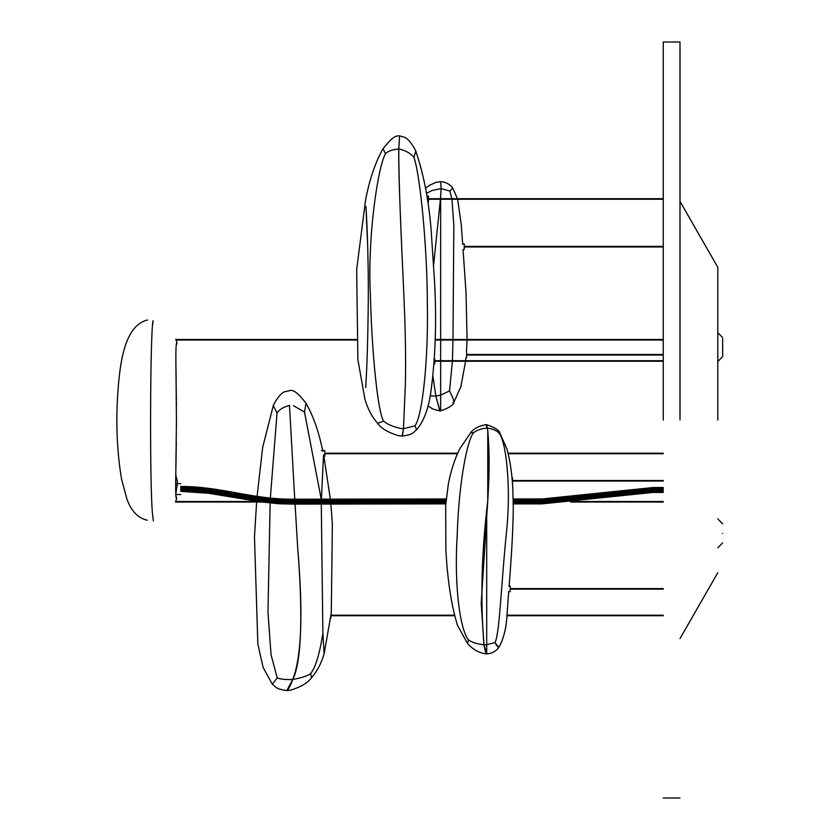 <?xml version="1.0" encoding="UTF-8"?>
<svg xmlns="http://www.w3.org/2000/svg" width="840" height="840" viewBox="0 0 840 840"><rect width="100%" height="100%" fill="white"/><g stroke="black" fill="none" stroke-linecap="round" stroke-linejoin="round"><path stroke-width="1.26" d="M323.421 456.33L324.796 456.33L324.796 451.406M433.976 363.836L434.774 363.836L434.774 358.911M466.631 357.62L466.631 352.706M427.675 201.841L428.505 201.841L428.505 196.917M180.779 489.111C180.779 496.104 180.779 496.104 180.779 489.111C180.779 482.118 180.779 482.118 180.779 489.111M330.75 618.324L331.244 613.4M510.206 591.738L510.206 586.824M464.216 249.543L464.216 244.619M722.652 533.4C722.652 521.157 722.652 521.157 722.652 533.4C722.652 545.643 722.652 545.643 722.652 533.4M722.652 338.887L722.652 356.601L717.801 361.578L722.652 356.601M663.254 420L663.254 42L663.254 420M717.801 420L717.801 267.298L717.801 420M680.001 420L680.001 42L680.001 420M512.505 483.651L512.558 478.727M152.67 515.371L153.3 520.863L152.67 515.371C149.489 490.35 150.192 328.293 153.111 320.681L152.67 325.006L153.111 320.681M175.602 501.784L176.726 498.194L175.602 501.784M176.673 498.11L176.001 496.072M175.77 494.718L176.4 489.5C177.608 484.397 177.618 480.554 176.442 477.992L175.781 474.579L176.327 442.207M176.421 405.605L176.022 371.459M175.917 365.757L175.844 361.736M176.295 345.125L177.009 343.161L175.812 339.192L177.009 343.161C176.043 341.628 175.686 349.85 175.959 367.826L176.442 421.06L175.791 474.012C175.445 491.631 175.76 499.695 176.726 498.194M498.918 433.041L499.842 433.041C499.454 430.479 495.075 427.686 486.696 424.651L487.757 430.846C489.584 449.652 489.573 473.088 487.746 501.144C481.541 552.395 480.281 600.275 483.977 644.784C477.015 643.965 471.87 642.348 468.52 639.933C461.076 631.386 453.905 591.549 457.181 535.416C458.934 479.209 467.891 438.68 473.56 432.768C476.501 430.238 481.068 428.652 487.274 428.022L487.284 428.054C492.765 428.862 496.64 430.531 498.918 433.041C505.459 439.247 511.896 484.817 506.09 536.067C501.06 587.066 499.485 634.515 495.002 642.558L486.696 644.7L486.696 516.779L487.746 501.144L487.757 430.846L488.744 480.302M473.56 432.768L470.736 432.684C473.55 428.705 478.611 426.017 485.909 424.61L487.274 428.022M508.725 591.297L507.276 611.1C506.699 626.63 503.864 638.778 498.75 647.535C495.716 651.514 491.694 653.635 486.696 653.888L486.696 644.7L484.008 644.816L486.685 653.888C485.909 653.51 485.016 650.475 484.008 644.816L481.205 603.75L486.696 516.779M486.644 653.888C479.419 653.226 473.025 649.719 467.481 643.388L468.52 639.933M495.002 642.558C499.433 648.123 499.716 648.774 495.863 644.522M486.696 424.662L485.961 424.61L486.696 425.712M398.78 149.027L398.758 149.09C398.79 188.475 401.531 243.306 403.683 291.123L404.691 315.725C405.657 344.631 405.867 368.088 405.3 386.096L403.473 428.705L414.929 425.859C422.615 415.853 428.558 357.882 427.329 302.715C427.319 248.997 420.263 174.867 413.931 157.374L415.779 151.127C410.802 140.679 405.29 137.267 404.901 137.424L399.63 135.87L398.78 149.027C392.805 149.447 388.385 150.969 385.497 153.605L383.03 148.827C390.022 139.566 395.252 135.282 398.717 135.954L399.63 135.87L399.441 136.553M383.576 421.134C387.492 424.399 393.309 426.856 401.026 428.516L403.473 428.705L402.497 435.897L398.8 435.761C388.164 432.526 381.108 428.369 377.654 423.297L383.576 421.134C377.78 411.474 371.921 354.165 370.387 295.019C367.353 237.059 377.874 166.95 385.497 153.605M366.177 378.714L365.694 387.649C367.08 366.356 367.941 337.029 368.277 299.67C368.613 265.639 367.164 224.364 365.957 206.619L367.679 246.036M414.929 425.859L416.682 429.776C412.713 432.453 414.257 434.343 402.224 436.076M413.931 157.374C411.243 153.867 406.833 151.19 400.691 149.352L398.758 149.09L398.738 149.888C398.475 175.886 401.111 235.41 403.683 291.123M403.473 428.705L402.245 436.076M425.596 188.087L429.702 185.147L436.159 182.343L440.591 181.66L441.147 188.57L432.002 190.502L426.447 193.358M441.147 188.57L440.465 198.702L441.179 188.591L440.612 181.66C445.641 181.923 449.663 184.034 452.707 188.013L449.81 191.037L441.179 188.591M433.64 264.936L440.423 199.248L433.64 264.821M432.873 376.194L435.866 396.029L432.873 376.215M439.94 410.939L435.866 396.029L440.643 395.136L449.536 390.936C453.726 399.221 454.839 403.074 452.865 402.507M465.591 361.242L460.919 386.495L453.789 402.518C453.411 405.08 449.022 407.873 440.643 410.897L439.856 410.949L435.866 396.113L430.132 395.85M440.643 409.941L440.643 361.242M440.643 360.707L440.632 340.022M440.632 339.486L440.643 199.248M440.643 198.702L440.643 196.697M449.81 191.037L451.868 198.702M451.962 199.248L453.842 225.257L452.981 339.486M452.97 340.022L452.424 360.707M452.403 361.242L449.536 390.936M321.426 499.128L323.526 454.818M324.125 653.846L322.885 633.202C319.61 653.993 315.536 667.464 310.643 673.617L311.409 677.786C316.943 671.611 321.174 663.631 324.125 653.846L331.286 612.885L332.367 523.667L330.844 504.011M321.227 499.128L304.49 412.041L306.033 403.316C313.31 415.979 318.906 431.991 322.833 451.364M289.485 405.332L289.485 405.447C283.752 406.875 279.594 409.374 277.032 412.933L273.273 405.615L262.647 447.542L257.093 496.367M286.566 690.385C287.532 691.173 289.621 687.509 292.834 679.392L293.097 678.689C302.274 660.156 302.463 606.365 297.769 549.034L295.06 504.094M294.745 499.191L289.485 405.447M286.85 690.564L290.262 690.249C300.909 687.015 307.955 682.857 311.409 677.786M304.49 412.041L293.486 405.72M321.29 504.031L322.885 633.202M293.024 679.371C301.161 677.985 307.031 676.064 310.643 673.617M256.63 502.026L254.468 536.781L257.849 643.986L263.12 667.422L272.36 684.264L277.221 677.88L271.026 654.665L267.971 612.287L270.155 502.971M270.333 498.089L277.032 412.933M272.36 684.264C276.339 686.942 274.796 688.842 286.818 690.564L292.75 679.508L294.63 673.985C301.76 650.454 302.81 608.8 297.769 549.034M292.75 679.508C285.684 679.77 280.507 679.224 277.221 677.88M273.273 405.615C278.24 395.168 283.762 391.755 284.151 391.923L290.346 390.443C293.811 389.77 299.04 394.055 306.033 403.316M663.254 339.486L435.204 339.486L663.254 339.486M356.401 339.486L175.907 339.486L356.401 339.486M663.254 340.022L435.194 340.022L663.254 340.022M356.433 340.022L176.085 340.022L356.433 340.022M180.779 488.45C220.784 488.334 252.263 501.564 293.632 501.186L293.632 501.575M282.881 501.491L264.306 499.748L208.898 490.781L180.779 488.838M446.219 498.971L293.632 499.202C252.263 499.58 220.784 486.35 180.779 486.465M293.632 499.202L293.632 499.506C252.263 499.894 220.784 486.654 180.779 486.769M446.187 499.286L293.632 499.506L293.632 500.336C252.263 500.714 220.784 487.483 180.779 487.599M446.114 500.105L293.632 500.336L293.632 501.186L446.03 500.966M663.254 489.899L653.121 489.899L542.042 501.354L513.261 501.354M445.998 501.354L327.086 501.491M513.25 500.966L542.042 500.966L653.121 489.51L663.254 489.51M663.254 487.526L653.121 487.526L542.042 498.971L513.219 498.971M663.254 487.841L653.121 487.841L542.042 499.286L513.23 499.286M663.254 488.659L653.121 488.659L542.042 500.105L513.24 500.105M663.254 198.702L428.505 198.702M663.254 199.248L428.505 199.248M663.254 615.195L506.919 615.195M454.461 615.195L331.244 615.195M663.254 615.731L506.867 615.731M454.598 615.731L331.244 615.731M663.254 480.522L512.558 480.522M663.254 481.068L512.558 481.068M663.254 360.707L434.774 360.707M663.254 361.242L434.774 361.242M663.254 354.491L466.631 354.491L663.254 354.491M663.254 355.026L466.631 355.026L663.254 355.026M663.254 246.404L464.216 246.404M663.254 246.95L464.216 246.95M265.366 502.026L293.632 504.105L278.723 503.759L262.416 502.026M258.584 501.491L208.898 493.311L180.779 491.369M180.779 490.98L208.898 492.923L261.293 501.491M280.098 501.491L264.306 499.905L208.898 490.938L180.779 488.995M293.632 501.732L284.76 502.026M276.129 501.491L249.879 498.036L208.898 491.243L180.779 489.3M298.399 502.026L293.632 502.036L293.632 502.866L273.031 502.026M267.96 501.491L208.898 492.072L180.779 490.13M445.893 502.635L293.632 502.866L293.632 503.717L445.82 503.496M663.254 492.429L653.121 492.429L542.042 503.874L513.293 503.874M445.788 503.874L293.632 504.105M513.282 503.496L542.042 503.496L653.121 492.041L663.254 492.041M663.254 490.056L653.121 490.056L544.75 501.491M663.254 491.19L653.121 491.19L542.042 502.635L513.282 502.635M663.254 588.609L510.206 588.609M663.254 589.145L510.206 589.145M663.254 501.491L575.033 501.491M553.508 501.491L513.261 501.491M445.988 501.491L175.697 501.491M663.254 502.026L570.675 502.026M557.886 502.026L513.272 502.026M445.935 502.026L175.518 502.026M663.254 453.191L508.053 453.191M457.674 453.191L324.796 453.191M663.254 453.737L508.179 453.737M457.443 453.737L324.796 453.737M324.796 450.597L321.384 450.597M428.505 196.109L426.867 196.109M180.779 494.529L175.77 494.529M180.779 483.683L175.571 483.683M510.206 586.016L509.103 586.016M464.216 243.81L462.651 243.81M717.801 518.931L722.652 523.908M717.801 547.869L722.652 542.892M717.801 332.64L722.652 337.617L717.801 332.64M680.001 201.401L717.801 267.298M663.254 42L680.001 42M680.001 638.6L717.801 572.702M663.254 798L680.001 798M512.558 477.929L512.012 477.929M147.599 319.998C122.787 325.742 119.217 368.729 117.348 400.796C116.014 428.484 117.432 454.671 121.601 479.356L126.945 499.128C131.25 511.088 138.012 518.123 147.221 520.233M470.736 432.684L459.764 448.781C454.671 459.018 450.849 470.883 448.298 484.386L445.662 505.586L445.882 549.559C447.437 579.821 451.3 605.052 457.454 625.254L467.481 643.388M499.842 433.041L506.961 449.064C510.08 460.562 512.022 473.624 512.809 488.261L513.293 508.704C512.978 530.03 511.57 555.944 509.072 586.457M383.03 148.827C375.344 162.309 369.516 179.424 365.536 200.161L356.675 269.504L357.882 359.541L364.938 399.357C367.878 409.143 372.12 417.123 377.654 423.297M415.779 151.127C424.599 177.072 429.923 206.504 431.75 239.442L434.584 282.293C436.643 320.303 435.509 356.044 431.193 389.498C429.009 407.337 424.179 420.767 416.682 429.776M439.856 410.949L432.663 408.975L427.969 405.888M465.644 360.707L465.969 357.62M466.452 351.897L467.082 340.022M467.093 339.486L466.022 292.498L463.05 249.543M452.707 188.013L457.495 198.702M457.632 199.248L461.233 224.448L462.683 244.251M323.873 456.33L330.351 499.107"/></g></svg>
